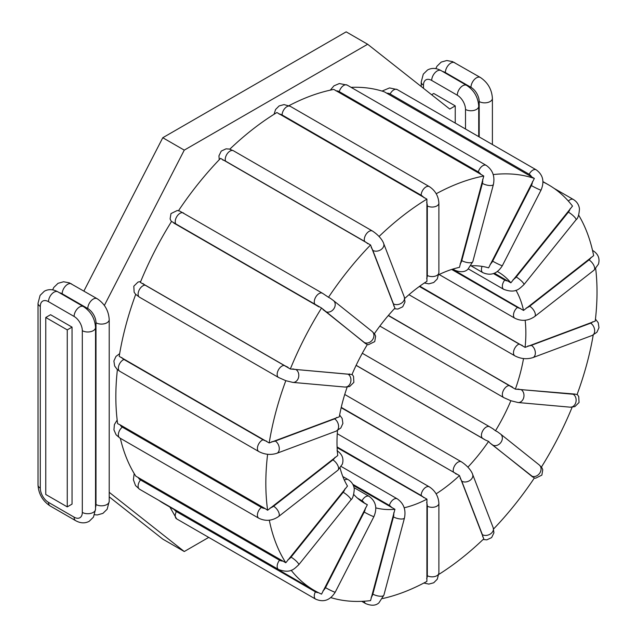 <?xml version="1.0" encoding="UTF-8"?>
<svg xmlns="http://www.w3.org/2000/svg" width="637" height="637" viewBox="0 0 637 637"><rect width="100%" height="100%" fill="white"/><g stroke="black" fill="none" stroke-linecap="round" stroke-linejoin="round"><path stroke-width="0.96" d="M525.151 320.244A133.547 77.101 -60 0 1 525.095 347.372L595.229 321.104A234.185 135.211 120 0 0 595.699 268.655M438.813 574.407A234.185 135.211 120 0 0 483.778 538.822L459.46 475.584A133.547 77.101 -60 0 1 436.114 493.842M404.177 507.777A133.547 77.101 -60 0 0 426.933 499.153L426.894 581.406A234.185 135.211 120 0 1 382.542 598.565M493.603 528.965A234.185 135.211 120 0 0 534.355 478.013L490.164 443.169L488.611 441.401A133.547 77.101 -60 0 1 467.908 467.152M523.526 358.551A133.547 77.101 -60 0 1 515.357 389.151L574.932 394.08A8.711 1.839 -158.8 0 1 573.173 394.255L521.026 389.597A6.776 5.343 95.1 0 1 523.765 397.416A6.776 5.343 95.1 0 1 518.024 402.52L510.866 400.737A133.547 77.101 -60 0 1 495.498 430.755L497.497 431.822M541.442 467.048A234.185 135.211 120 0 0 572.137 407.21M574.932 394.08L577.05 394.606A234.185 135.211 120 0 0 593.214 335.014M578.675 215.155A234.185 135.211 120 0 1 593.652 255.636L523.534 310.442A133.547 77.101 -60 0 0 515.962 290.249M542.955 181.625L548.521 184.834A234.185 135.211 120 0 1 572.512 206.085L510.866 282.828A133.547 77.101 -60 0 0 498.198 271.991A133.547 77.101 -60 0 0 497.401 271.545M548.521 184.834A234.185 135.211 120 0 0 542.971 181.919M493.205 174.57A234.185 135.211 120 0 1 534.355 178.432L488.611 267.858A133.547 77.101 -60 0 0 471.054 265.796M436.21 193.752A234.185 135.211 120 0 1 483.778 176.019L459.46 267.341A133.547 77.101 -60 0 0 438.742 274.714M404.75 298.45A133.547 77.101 -60 0 1 426.933 281.323L426.894 199.126A234.185 135.211 120 0 0 379.079 236.462M322.736 293.434A6.776 3.91 120 0 0 322.457 293.243L328.501 297.28A234.185 135.211 120 0 1 370.551 244.974L394.94 308.141A133.547 77.101 -60 0 0 374.397 333.669M328.501 297.28L330.356 298.307M321.55 308.029L365.351 343.47L367.358 344.537A133.547 77.101 -60 0 0 351.99 374.556L290.337 368.998A234.185 135.211 120 0 1 321.55 308.029L171.552 221.429A234.185 135.211 120 0 0 140.347 282.398L290.337 368.998M349.745 373.967A8.711 1.839 -158.8 0 1 347.985 374.142L295.839 369.484A6.776 5.343 95.1 0 1 298.578 377.303A6.776 5.343 95.1 0 1 292.837 382.399L285.806 380.687A234.185 135.211 120 0 0 269.196 442.962L339.314 416.805A133.547 77.101 -60 0 1 347.165 387.081M267.612 454.277A234.185 135.211 120 0 0 267.62 510.253L337.753 455.527A133.547 77.101 -60 0 1 337.506 430.54M269.308 520.206A234.185 135.211 120 0 0 285.806 562.758L347.491 486.071A133.547 77.101 -60 0 1 340.102 468.099M291.149 570.25A234.185 135.211 120 0 0 314.336 590.459A234.185 135.211 120 0 0 321.55 594.138L367.358 504.735A133.547 77.101 -60 0 1 364.651 503.302A133.547 77.101 -60 0 1 353.75 494.495M330.826 597.61A234.185 135.211 120 0 0 370.551 600.619L394.94 509.282A133.547 77.101 -60 0 1 375.806 507.872M534.355 178.432L384.358 91.832A234.185 135.211 120 0 0 351.106 87.357M483.778 176.019L333.788 89.419A234.185 135.211 120 0 0 288.991 105.67M426.894 199.126L276.896 112.526A234.185 135.211 120 0 0 229.79 149.185M370.551 244.974L220.553 158.374A234.185 135.211 120 0 0 178.511 210.68M135.705 294.374A234.185 135.211 120 0 0 119.207 356.362L269.196 442.962M120.114 424.839L265.064 508.525A8.711 5.829 170.5 0 1 261.369 507.402L122.32 427.124A8.711 5.829 170.5 0 1 120.114 424.839L117.63 423.653A234.185 135.211 -60 0 1 117.399 369.587M120.329 438.28A234.185 135.211 120 0 0 135.808 476.158L285.806 562.758M158.844 500.371A234.185 135.211 120 0 0 164.338 503.859L314.336 590.459M285.806 380.687L278.56 377.486A6.776 3.91 120 0 1 278.146 370.447A6.776 3.91 120 0 1 284.349 365.447L145.3 285.177A8.711 1.839 -158.8 0 1 142.999 283.529M265.064 508.525L267.62 510.253M353.344 485.45L394.94 509.282M362.262 501.813L367.358 504.735M388.419 315.403L515.357 389.151M510.866 400.737L503.748 397.607A6.776 3.91 -60 0 1 503.341 390.569A6.776 3.91 -60 0 1 509.536 385.568L388.283 315.562M492.815 428.717L495.498 430.755M356.099 365.375L485.474 440.063L488.611 441.401M337.116 447.628L426.933 499.153M341.169 407.712L459.46 475.584M452.517 269.188L523.534 310.442M419.767 286.172L525.095 347.372M494.423 273.233L510.866 282.828M72.045 327.123L72.045 504.114L67.251 506.877L45.768 494.471L45.768 317.481L50.562 314.718L72.045 327.123L67.251 329.886L67.251 506.877M431.607 94.722L433.749 93.48L455.24 105.885L449.762 109.046L367.653 44.256L184.268 150.133L104.357 305.457M455.24 105.885L455.24 123.076M109.214 492.297L184.268 551.523L208.729 537.397M109.214 496.844L162.777 539.117L184.268 551.523M367.653 44.256L346.162 31.85L162.777 137.727L83.901 291.053M67.251 329.886L45.768 317.481M184.268 150.133L162.777 137.727M592.721 321.749A8.711 4.077 -172 0 1 590.626 323.182L531.33 345.342A8.711 4.077 -172 0 1 527.866 345.987M595.46 319.105L598.223 322.72L598.971 327.705L596.901 332.259L592.171 335.452A6.776 4.531 -110.5 0 0 594.592 329.735A6.776 4.531 -110.5 0 0 590.626 323.182M357.437 498.11L362.023 500.762A6.776 3.91 -60 0 1 369.078 496.334L354.053 487.655M365.351 508.111A8.711 7.087 111.4 0 1 364.221 512.052L325.515 587.664A8.711 7.087 111.4 0 1 323.023 590.81M362.023 500.762A8.711 7.087 111.4 0 1 364.237 502.951M318.341 592.617A8.711 7.087 111.4 0 1 315.403 591.837L176.353 511.567A8.711 7.087 111.4 0 1 174.299 509.608M176.353 511.567A6.776 3.91 120 0 0 176.64 518.868L315.681 599.146A6.776 3.91 120 0 1 315.403 591.837M325.515 587.664A6.776 0.486 27.1 0 0 331.758 590.897A6.776 0.486 27.1 0 0 335.213 592.187C330.141 600.277 323.628 602.602 315.681 599.146M335.213 592.187L373.927 516.575A6.776 0.486 -152.9 0 1 370.463 515.285A6.776 0.486 -152.9 0 1 364.221 512.052M393.722 512.865A8.711 6.442 81.1 0 1 393.443 516.878L372.844 594.106A8.711 6.442 81.1 0 1 371.196 597.331M352.771 484.287L389.39 505.428A8.711 6.442 81.1 0 1 391.771 507.633M364.332 601.201A6.776 3.91 120 0 0 365.694 603.613L361.752 601.336M372.844 594.106A6.776 2.341 14.9 0 0 379.676 596.2A6.776 2.341 14.9 0 0 383.888 595.149L378.919 602.849C375.822 605.707 371.411 605.962 365.694 603.613M383.888 595.149L404.487 517.921A6.776 2.341 -165.1 0 1 400.275 518.964A6.776 2.341 -165.1 0 1 393.443 516.878M389.39 505.428A6.776 3.91 -60 0 1 397.273 498.851L341.249 466.507M344.386 480.187A6.776 3.91 -60 0 1 348.152 479.613L342.833 476.548M344.951 488.834A8.711 6.872 144.9 0 1 343.2 492.266L291.045 557.136A8.711 6.872 144.9 0 1 287.916 559.788M283.162 561.109A8.711 6.872 144.9 0 1 279.555 560.218L140.514 479.94A8.711 6.872 144.9 0 1 138.213 477.424M140.514 479.94A6.776 3.91 120 0 0 139.519 489.216L278.56 569.494A6.776 3.91 120 0 1 279.555 560.218M291.045 557.136A6.776 1.433 38.8 0 1 296.627 561.476A6.776 1.433 38.8 0 1 298.721 564.788C294.111 568.976 290.512 573.857 278.56 569.494M298.721 564.788L350.868 499.918A6.776 1.433 -141.2 0 0 348.781 496.597A6.776 1.433 -141.2 0 0 343.2 492.266M334.982 457.342A8.711 5.829 170.5 0 1 332.888 459.906L273.591 506.224A8.711 5.829 170.5 0 1 270.128 508M122.32 427.124A6.776 3.91 120 0 0 118.586 433.064A6.776 3.91 120 0 0 119.764 437.961L258.813 518.231A6.776 3.91 120 0 1 257.635 513.342A6.776 3.91 120 0 1 261.369 507.402M273.591 506.224A6.776 3.169 52 0 1 278.433 511.638A6.776 3.169 52 0 1 278.592 516.527C272.174 520.915 265.581 521.48 258.813 518.231M278.592 516.527L337.897 470.217A6.776 3.169 -128 0 0 337.729 465.321A6.776 3.169 -128 0 0 332.888 459.906M521.026 389.597A8.711 1.839 -158.8 0 1 517.897 388.984M512.594 387.097A8.711 1.839 -158.8 0 1 509.536 385.568M577.154 394.319L578.722 396.501L579.049 402.496L574.837 406.645L570.179 407.178A6.776 5.343 -84.9 0 0 575.912 402.074A6.776 5.343 -84.9 0 0 573.173 394.255M522.229 345.334A8.711 4.077 -172 0 1 519.107 344.052L419.361 286.467M531.33 345.342A6.776 4.531 69.5 0 1 535.287 351.895A6.776 4.531 69.5 0 1 532.866 357.62C526.759 359.491 520.763 358.902 514.887 355.852A6.776 3.91 -60 0 1 514.027 349.88A6.776 3.91 -60 0 1 519.107 344.052M356.131 365.312L482.543 438.296A6.776 3.91 -60 0 1 482.973 430.413A6.776 3.91 -60 0 1 489.598 426.75L362.302 353.264M490.164 443.169A8.711 0.621 32.9 0 1 492.656 445.008L531.362 475.927A8.711 0.621 32.9 0 1 532.492 476.986M482.543 438.296A8.711 0.621 32.9 0 1 485.474 440.063M531.362 475.927A6.776 5.51 -51.4 0 0 539.587 473.363A6.776 5.51 -51.4 0 0 539.26 464.962L541.888 467.693L542.764 469.74L541.872 475.114L535.558 478.212L534.355 478.013M539.26 464.962L500.555 434.044A6.776 5.51 128.6 0 1 500.881 442.444A6.776 5.51 128.6 0 1 492.656 445.008M341.249 407.369L453.512 472.184A6.776 3.91 -60 0 1 455.439 464.516A6.776 3.91 -60 0 1 461.403 461.825L344.736 394.47M460.129 478.307A8.711 3.002 45.1 0 1 461.777 481.206L482.376 534.658A8.711 3.002 45.1 0 1 482.655 536.768M453.512 472.184A8.711 3.002 45.1 0 1 456.275 474.167M482.376 534.658A6.776 5.016 -21.1 0 0 490.291 534.029A6.776 5.016 -21.1 0 0 493.197 527.731L493.93 532.827L491.629 537.596L486.835 539.85L483.069 539.507M493.197 527.731L472.598 474.278A6.776 5.016 158.9 0 1 469.7 480.577A6.776 5.016 158.9 0 1 461.777 481.206M426.639 502.513A8.711 5.032 60 0 1 427.323 506.168L427.323 575.697A8.711 5.032 60 0 1 426.639 578.563M337.092 446.959L421.161 495.498A8.711 5.032 60 0 1 423.732 497.632M421.161 495.498A6.776 3.91 -60 0 1 424.123 488.683A6.776 3.91 -60 0 1 429.338 486.867L337.268 433.709M427.323 575.697A6.776 3.91 0 0 0 434.705 576.549A6.776 3.91 0 0 0 438.885 572.934L438.885 503.405A6.776 3.91 180 0 1 434.705 507.012A6.776 3.91 180 0 1 427.323 506.168M591.064 257.364A8.711 5.829 170.5 0 1 588.97 259.928L529.666 306.238A8.711 5.829 170.5 0 1 526.202 308.013M520.564 308.475A8.711 5.829 170.5 0 1 517.443 307.424L451.681 269.451M529.666 306.238A6.776 3.169 52 0 1 534.507 311.652A6.776 3.169 52 0 1 534.666 316.549C528.248 320.929 521.655 321.502 514.887 318.253A6.776 3.91 -60 0 1 513.709 313.364A6.776 3.91 -60 0 1 517.443 307.424M592.529 250.413L593.095 250.739A6.776 3.91 120 0 0 592.553 250.516M593.095 250.739C598.239 254.083 600.022 258.558 598.446 264.156L593.971 270.231A6.776 3.169 -128 0 0 593.803 265.342A6.776 3.169 -128 0 0 588.97 259.928M570.139 208.697A8.711 6.872 144.9 0 1 568.387 212.129L516.233 276.999A8.711 6.872 144.9 0 1 513.103 279.651M507.8 280.957A8.711 6.872 144.9 0 1 504.743 280.081L493.5 273.591M554.015 188.321L573.34 199.477A6.776 3.91 120 0 0 568.355 201.061M573.34 199.477C576.891 201.626 578.937 204.772 579.463 208.912C579.033 214.924 577.894 218.547 576.055 219.781A6.776 1.433 -141.2 0 0 573.969 216.461A6.776 1.433 -141.2 0 0 568.387 212.129M516.233 276.999A6.776 1.433 38.8 0 1 521.814 281.331A6.776 1.433 38.8 0 1 523.909 284.651C519.298 288.84 515.699 293.721 503.748 289.357A6.776 3.91 -60 0 1 504.743 280.081M532.492 181.609A8.711 7.087 111.4 0 1 531.362 185.55L492.656 261.162A8.711 7.087 111.4 0 1 490.164 264.307M386.683 93.225A8.711 7.087 111.4 0 1 390.123 93.981L529.164 174.259A8.711 7.087 111.4 0 1 531.632 176.911M382.033 91.083L389.541 87.93L397.177 89.554A6.776 3.91 120 0 0 390.123 93.981M397.177 89.554L536.219 169.832A6.776 3.91 120 0 0 529.164 174.259M536.219 169.832C543.003 174.777 544.619 181.521 541.06 190.073A6.776 0.486 -152.9 0 1 537.604 188.783A6.776 0.486 -152.9 0 1 531.362 185.55M492.656 261.162A6.776 0.486 27.1 0 0 498.898 264.395A6.776 0.486 27.1 0 0 502.354 265.685C497.282 273.775 490.769 276.092 482.822 272.636A6.776 3.91 -60 0 1 482.074 266.377M482.655 179.379A8.711 6.442 81.1 0 1 482.376 183.392L461.777 260.621A8.711 6.442 81.1 0 1 460.129 263.845M336.065 90.924A8.711 6.442 81.1 0 1 339.274 91.656L478.323 171.934A8.711 6.442 81.1 0 1 481.015 174.602M330.316 90.136L333.939 85.852L339.322 83.543L347.165 85.087A6.776 3.91 120 0 0 339.274 91.656M347.165 85.087L486.206 165.365A6.776 3.91 120 0 0 478.323 171.934M486.206 165.365C492.624 169.872 495.029 176.226 493.42 184.427A6.776 2.341 -165.1 0 1 489.208 185.478A6.776 2.341 -165.1 0 1 482.376 183.392M461.777 260.621A6.776 2.341 14.9 0 0 468.609 262.707A6.776 2.341 14.9 0 0 472.821 261.656L467.853 269.355C464.755 272.214 460.344 272.469 454.627 270.12A6.776 3.91 -60 0 1 453.56 268.862M426.639 202.263A8.711 5.032 60 0 1 427.323 205.918L427.323 275.447A8.711 5.032 60 0 1 426.639 278.313M279.165 114.134A8.711 5.032 60 0 1 282.119 114.971L421.161 195.248A8.711 5.032 60 0 1 424.115 197.82M274.053 114.286L275.582 109.484L279.141 105.925L284.014 104.595L290.297 106.339A6.776 3.91 120 0 0 285.073 108.155A6.776 3.91 120 0 0 282.119 114.971M290.297 106.339L429.338 186.617A6.776 3.91 120 0 0 424.123 188.433A6.776 3.91 120 0 0 421.161 195.248M429.338 186.617C435.27 190.543 438.447 196.053 438.885 203.147A6.776 3.91 180 0 1 434.705 206.762A6.776 3.91 180 0 1 427.323 205.918M427.323 275.447A6.776 3.91 0 0 0 434.705 276.291A6.776 3.91 0 0 0 438.885 272.684L437.277 278.958L433.717 282.517L428.844 283.847L424.369 282.987M371.196 247.506A8.711 3.002 45.1 0 1 372.844 250.405L393.443 303.857A8.711 3.002 45.1 0 1 393.722 305.967M222.839 160.07A8.711 3.002 45.1 0 1 225.538 161.113L364.579 241.383A8.711 3.002 45.1 0 1 367.788 243.756M219.255 159.728L218.929 155.866L221.23 151.104L226.024 148.843L229.328 149.066L233.421 150.754A6.776 3.91 120 0 0 227.465 153.437A6.776 3.91 120 0 0 225.538 161.113M233.421 150.754L372.47 231.032A6.776 3.91 120 0 0 366.506 233.715A6.776 3.91 120 0 0 364.579 241.383M372.47 231.032C380.966 236.63 383.386 242.466 383.665 243.485A6.776 5.016 158.9 0 1 380.767 249.776A6.776 5.016 158.9 0 1 372.844 250.405M393.443 303.857A6.776 5.016 -21.1 0 0 401.358 303.228A6.776 5.016 -21.1 0 0 404.264 296.93L404.997 302.034L402.695 306.795L397.902 309.049L394.351 308.77M323.023 309.662A8.711 0.621 32.9 0 1 325.515 311.501L364.221 342.419A8.711 0.621 32.9 0 1 365.351 343.47M173.885 223.189A8.711 0.621 32.9 0 1 176.353 224.511L315.403 304.781A8.711 0.621 32.9 0 1 318.834 306.875M183.695 213.164A6.776 3.91 120 0 0 183.408 212.965A6.776 3.91 120 0 0 176.791 216.628A6.776 3.91 120 0 0 176.353 224.511M171.417 221.644L170.095 218.953L170.987 213.578L177.301 210.489L179.69 211.062L322.457 293.243A6.776 3.91 120 0 0 315.833 296.898A6.776 3.91 120 0 0 315.403 304.781M329.878 297.957L333.414 300.537A6.776 5.51 128.6 0 1 333.74 308.937A6.776 5.51 128.6 0 1 325.515 311.501M364.221 342.419A6.776 5.51 -51.4 0 0 372.446 339.855A6.776 5.51 -51.4 0 0 372.119 331.455L374.747 334.178L375.623 336.232L374.731 341.607L368.417 344.705L367.358 344.537M295.839 369.484A8.711 1.839 -158.8 0 1 292.709 368.871M287.948 367.215A8.711 1.839 -158.8 0 1 284.349 365.447M145.3 285.177A6.776 3.91 120 0 0 139.105 290.169A6.776 3.91 120 0 0 139.519 297.216L278.56 377.486M292.837 382.399L344.991 387.057A6.776 5.343 -84.9 0 0 350.724 381.961A6.776 5.343 -84.9 0 0 347.985 374.142M336.647 417.45A8.711 4.077 -172 0 1 334.552 418.883L275.256 441.051A8.711 4.077 -172 0 1 271.792 441.688M266.728 441.186A8.711 4.077 -172 0 1 263.033 439.761L123.984 359.483A8.711 4.077 -172 0 1 121.778 357.5M123.984 359.483A6.776 3.91 120 0 0 118.904 365.312A6.776 3.91 120 0 0 119.764 371.275L258.813 451.553A6.776 3.91 120 0 1 257.953 445.589A6.776 3.91 120 0 1 263.033 439.761M275.256 441.051A6.776 4.531 69.5 0 1 279.213 447.604A6.776 4.531 69.5 0 1 276.792 453.321C270.677 455.2 264.689 454.611 258.813 451.553M276.792 453.321L336.097 431.161A6.776 4.531 -110.5 0 0 338.518 425.436A6.776 4.531 -110.5 0 0 334.552 418.883M95.996 504.504A7.74 4.467 0 0 0 104.428 505.475A7.74 4.467 0 0 0 109.214 501.343L109.214 319.615A7.74 4.467 180 0 1 104.428 323.747A7.74 4.467 180 0 1 95.996 322.776L95.996 504.504A11.609 6.704 60 0 1 95.526 507.394M59.456 292.741A11.609 6.704 60 0 1 62.187 293.776L87.787 308.555A11.609 6.704 60 0 1 95.996 322.776M74.099 316.454A11.609 6.704 60 0 1 82.308 330.675L82.308 512.411A11.609 6.704 60 0 1 74.099 517.148L48.508 502.378A11.609 6.704 60 0 1 40.298 488.149L40.298 306.421A11.609 6.704 60 0 1 48.508 301.683L74.099 316.454A7.74 4.467 -60 0 1 77.475 308.666A7.74 4.467 -60 0 1 83.439 306.588L57.848 291.818C53.038 289.158 48.531 288.967 44.335 291.22L40.091 295.385L38.029 303.26L38.029 484.988C38.594 493.962 42.623 500.937 50.108 505.921L75.699 520.692C80.517 523.343 85.016 523.542 89.22 521.289L93.464 517.125L95.526 509.25L95.526 327.514A7.74 4.467 180 0 1 90.749 331.646A7.74 4.467 180 0 1 82.308 330.675M48.508 301.683A7.74 4.467 -60 0 1 51.884 293.888A7.74 4.467 -60 0 1 57.848 291.818M40.298 306.421A7.74 4.467 180 0 1 38.029 303.26M40.298 488.149A7.74 4.467 180 0 1 38.029 484.988M48.508 502.378A7.74 4.467 120 0 0 50.108 505.921M74.099 517.148A7.74 4.467 120 0 0 75.699 520.692M82.308 512.411A7.74 4.467 0 0 0 90.749 513.374A7.74 4.467 0 0 0 95.526 509.25M87.787 308.555A7.74 4.467 -60 0 1 91.163 300.76A7.74 4.467 -60 0 1 97.127 298.689L69.345 282.844L63.581 281.761L58.015 283.322L53.771 287.478L52.632 289.867M62.187 293.776A7.74 4.467 -60 0 1 65.571 285.989A7.74 4.467 -60 0 1 71.535 283.911M442.651 71.503A11.609 6.704 60 0 1 445.382 72.546L470.974 87.317A11.609 6.704 60 0 1 479.191 101.538L479.191 136.899M492.401 144.535L492.401 98.377A7.74 4.467 180 0 1 487.623 102.509A7.74 4.467 180 0 1 479.191 101.538M470.974 87.317A7.74 4.467 -60 0 1 474.358 79.529A7.74 4.467 -60 0 1 480.322 77.451L452.541 61.606L446.776 60.531L441.21 62.084L436.966 66.248L435.827 68.629M445.382 72.546A7.74 4.467 -60 0 1 448.767 64.751A7.74 4.467 -60 0 1 454.73 62.681M478.721 136.629L478.721 106.283A7.74 4.467 180 0 1 473.936 110.408A7.74 4.467 180 0 1 465.504 109.445L465.504 129M423.486 88.312L423.486 85.183A11.609 6.704 60 0 1 431.703 80.445L457.294 95.216A7.74 4.467 -60 0 1 460.67 87.428A7.74 4.467 -60 0 1 466.634 85.358L441.043 70.58C436.234 67.928 431.727 67.729 427.531 69.99L423.287 74.147L421.224 82.022L421.224 86.521M457.294 95.216A11.609 6.704 60 0 1 465.504 109.445M423.486 85.183A7.74 4.467 180 0 1 421.224 82.022M431.703 80.445A7.74 4.467 -60 0 1 435.079 72.65A7.74 4.467 -60 0 1 441.043 70.58M169.904 507.068L176.64 518.868M373.927 516.575C377.478 508.023 375.862 501.279 369.078 496.334M404.487 517.921C406.095 509.711 403.691 503.357 397.273 498.851M134.184 473.538L133.396 479.78L135.538 485.577L139.519 489.216M350.868 499.918C352.707 498.683 353.846 495.06 354.276 489.049C353.75 484.908 351.704 481.763 348.152 479.613M117.168 420.038L114.413 424.545L113.943 429.864L116.085 434.776L119.764 437.961M337.897 470.217L342.372 464.134C343.948 458.536 342.165 454.07 337.021 450.717M503.748 397.607L379.859 326.072M570.179 407.178L518.024 402.52M514.887 355.852L408.97 294.7M592.171 335.452L532.866 357.62M500.555 434.044L497.019 431.464M493.54 429.163L489.598 426.75M472.598 474.278C472.32 473.267 469.899 467.431 461.403 461.825M438.885 503.405C438.447 496.303 435.27 490.793 429.338 486.867M438.885 572.934L437.277 579.208L433.717 582.775L428.844 584.105L423.868 583.022M514.887 318.253L439.14 274.523M593.971 270.231L534.666 316.549M576.055 219.781L523.909 284.651M503.748 289.357L468.378 268.933M541.06 190.073L502.354 265.685M482.822 272.636L471.03 265.828M493.42 184.427L472.821 261.656M454.627 270.12L452.835 269.085M438.885 203.147L438.885 272.684M383.665 243.485L404.264 296.93M333.414 300.537L372.119 331.455M140.721 281.482L138.022 282.056L133.81 286.196L134.136 292.2L135.577 294.246L139.519 297.216M344.991 387.057L349.649 386.524L353.853 382.383L353.535 376.379L352.086 374.325M119.645 353.678L115.958 356.433L113.888 360.996L114.636 365.972L117.057 369.285L119.764 371.275M336.097 431.161L340.827 427.968L342.897 423.406L342.149 418.429L339.64 415.029M94.602 514.744L97.342 514.943L102.907 513.382L107.151 509.226L109.214 501.343M95.526 327.514C94.953 318.548 90.932 311.565 83.439 306.588M109.214 319.615C108.64 310.641 104.611 303.666 97.127 298.689M492.401 98.377C491.836 89.411 487.807 82.436 480.322 77.451M478.721 106.283C478.148 97.31 474.119 90.335 466.634 85.358"/></g></svg>
